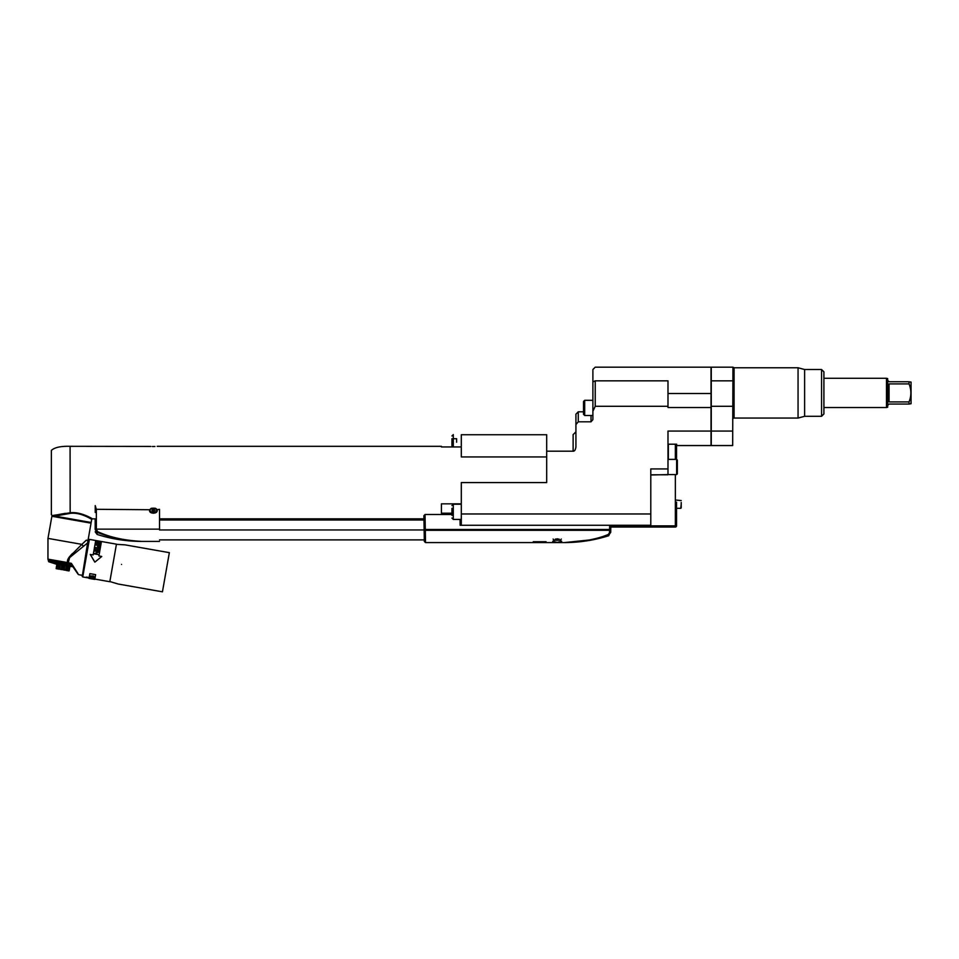 <?xml version="1.0" encoding="UTF-8"?>
<svg xmlns="http://www.w3.org/2000/svg" width="959" height="959" viewBox="0 0 959 959"><rect width="100%" height="100%" fill="white"/><g stroke="black" fill="none" stroke-linecap="round" stroke-linejoin="round"><path stroke-width="1.44" d="M441.416 513.197L441.416 503.847L441.416 513.197L451.941 513.197M425.101 518.843L159.518 518.843M156.581 509.073L155.502 508.33M95.229 512.478L95.229 505.597L96.356 509.301L149.7 509.732L151.45 508.246M150.875 446.426L70.079 446.319C60.861 446.043 54.627 447.409 51.366 450.406L51.366 514.743L53.248 516.266L54.411 516.002L52.11 515.594L70.079 512.789C80.94 511.387 93.023 519.167 92.4 518.843L95.181 518.843L95.181 529.548C95.181 532.497 95.181 532.497 95.181 529.548L97.135 532.329L97.494 531.55C109.35 537.196 124.179 540.48 141.98 541.415C127.247 541.176 112.299 538.143 97.135 532.329C112.299 538.143 127.247 541.176 141.98 541.415L159.518 541.415M78.986 513.341L76.66 512.957M155.37 508.282L151.378 508.282M441.416 446.319L441.416 446.942L441.416 446.319L157.18 446.319M152.385 446.498L153.38 446.522C148.465 446.295 148.465 446.295 153.38 446.522C158.283 446.295 158.283 446.295 153.38 446.522L154.95 446.486M583.528 411.807L578.265 411.807L578.265 421.804L575.927 424.549L578.265 421.804L591.02 421.804L592.89 419.634L592.89 411.279L595.227 406.292L667.991 406.292L667.991 380.831L595.227 380.831C595.227 362.898 595.227 362.898 595.227 380.831L595.227 406.292M650.789 474.789L667.991 474.789L667.991 431.059L711.027 431.059L711.027 407.539L667.991 407.539L667.991 406.292M667.991 468.939L650.789 468.939L650.789 525.268L461.303 525.268L461.303 513.964L650.789 513.964M676.527 502.108L676.527 525.856A1.175 1.175 0 0 1 675.352 527.03L611.602 527.03L611.602 525.268M650.789 474.981L668.339 474.585M668.339 459.385L668.339 444.209M578.265 411.807L575.927 414.156L575.927 447.05C575.436 449.963 574.501 451.341 573.122 451.198L546.69 451.198L546.69 482.581L461.303 482.581L461.303 513.964M460.128 525.268L461.303 525.268L460.128 525.268L460.032 519.43L460.128 525.268M609.672 525.268L609.588 529.488L609.672 525.268M424.286 538.191L424.142 530.327L424.334 541.439L424.142 530.327L425.317 530.303L425.508 542.59L425.029 514.515L451.941 514.515M591.008 539.821L564.228 542.59L425.508 542.59L424.334 541.439L424.13 529.5L610.763 529.5L610.835 525.268L610.715 532.341L610.739 530.327L609.576 530.303L609.54 532.605L608.39 534.403C597.361 539.138 582.64 541.871 564.228 542.59L566.721 542.554M608.737 535.721A147.77 147.77 0 0 1 564.228 542.59C579.008 542.554 593.849 540.037 608.749 535.026L610.715 532.341L608.749 535.026L600.562 537.519M423.89 515.702L424.13 529.5L423.89 515.702L425.029 514.515M556.16 542.41L555.549 542.386M557.215 542.422L561.698 541.308L557.215 538.754L552.732 541.308L557.215 542.422M546.103 541.727L533.24 541.727M609.253 534.81L608.39 534.403M610.703 532.401L609.54 532.605M558.965 540.241L555.465 540.241M441.416 503.847L461.303 503.847M441.416 446.942L461.303 446.942M592.89 411.279L592.89 369.515L595.227 367.177L711.027 367.177L711.027 393.49L667.991 393.49M667.991 444.209L676.646 444.209L676.646 445.551L711.027 445.551L711.027 431.059M711.027 407.539L711.027 393.49M711.266 367.177L711.266 445.551L732.676 445.551L732.94 367.177L711.266 367.177M711.266 380.831L732.94 380.831L732.916 381.85M732.676 419.467A1.403 1.403 0 0 1 734.079 418.052L798.056 418.052L798.056 367.765L804.613 369.515L804.613 416.302L798.056 418.052M804.613 416.302L821.563 416.302L821.563 369.515L804.613 369.515L798.056 367.765L734.079 367.765L734.079 418.052M821.563 369.515L823.913 371.852L823.913 413.964L821.563 416.302M823.913 407.527L886.488 407.527L886.488 378.29L823.913 378.29M909.024 383.9L909.024 381.766L911.05 382.09L911.05 403.727L909.024 404.051L909.024 401.917C911.482 395.911 911.482 389.905 909.024 383.9L889.065 383.9L889.065 401.917L887.65 399.831L887.65 378.577L886.488 378.29M886.488 407.527L887.65 407.239L887.65 399.831M909.024 404.051L889.065 404.051L887.65 405.453M889.065 401.917L909.024 401.917M889.065 383.9L887.65 385.986M887.65 380.363L889.065 381.766L909.024 381.766M732.676 406.292L711.266 406.292M711.266 431.059L732.676 431.059M592.89 400.311L584.702 400.311L584.702 415.523L592.878 415.523L592.89 413.437L592.89 415.511M584.702 415.523L583.528 414.348L583.528 401.485L584.702 400.311L583.528 401.485M546.69 456.94L461.303 456.94L461.303 434.751L546.69 434.751L546.69 451.198M451.941 445.731L451.941 438.719M456.616 442.219L456.616 438.719L453.283 438.719M96.356 509.301L96.356 529.128L159.518 529.128C159.518 544.964 159.518 544.964 159.518 529.128L159.518 509.301L157.048 509.732C158.667 514.312 148.082 514.312 149.7 509.732L149.58 510.524M157.168 510.512L157.048 509.732M97.494 531.55L96.356 529.128L95.181 529.128L95.181 518.843M150.107 510.104A3.273 2.11 0 0 1 150.095 509.948A3.273 2.11 0 0 1 151.486 508.234M157.18 510.392A3.8 2.445 0 0 1 153.38 512.801A3.8 2.445 0 0 1 149.568 510.392M153.38 512.37A3.273 2.11 0 0 1 150.095 510.272A3.273 2.11 0 0 1 153.38 508.162A3.273 2.11 0 0 1 156.653 510.272A3.273 2.11 0 0 1 153.38 512.37M155.262 508.234A3.273 2.11 0 0 1 156.653 509.948A3.273 2.11 0 0 1 156.641 510.104M151.978 510.056L152.721 511.219L155.022 510.272L152.721 509.325L151.978 510.476M154.363 509.601L154.363 510.751M154.339 510.008L152.421 510.008M152.397 510.751L152.397 509.601M90.182 523.027L52.769 516.302L54.04 515.942L52.194 515.606L54.927 516.098L70.163 513.389C80.4 511.842 92.256 519.67 91.704 519.418L92.4 518.843M67.166 513.724L62.131 514.587M58.559 514.563L65.344 513.329M54.927 516.098L91.165 522.487L91.704 519.418M89.307 539.737L88 540.456L91.045 523.17L51.882 516.266L47.974 538.383L47.95 559.133L48.705 561.734L48.645 559.876M85.986 540.492L83.853 542.458M87.964 540.648L86.358 540.169L81.875 544.364L47.974 538.383M88 540.456L86.358 540.169M87.928 540.84L82.234 576.491L88.731 539.629M70.391 563.712L70.079 565.51L70.894 563.808L68.125 563.317L69.587 557.623L87.545 542.986M77.991 573.614L71.398 563.365L67.609 562.597C67.046 561.075 67.669 559.145 69.48 556.807L81.875 544.364L83.301 546.15M67.514 560.883L67.765 559.696M69.18 557.191L69.803 556.4M70.307 555.812L72.416 553.547M67.933 563.281L67.298 563.173L67.921 563.281L67.166 564.995L67.609 562.597L47.95 559.133M69.695 564.959L69.935 563.64M68.7 564.791L68.94 563.46M71.398 563.365L70.93 563.808L71.733 563.952M48.981 559.936L48.513 561.231M49.221 559.984L49.113 561.818L49.053 559.948M49.101 561.327L49.329 560.008M49.592 561.423L50.096 560.14L49.448 561.387L50.072 561.986L50.276 560.164L50.527 562.058L50.791 560.26L51.043 562.154L50.791 560.26L51.762 560.428L51.618 562.25L52.002 560.476L52.254 562.37L52.086 560.488M52.194 561.878L53.165 560.679L52.433 560.547M53.524 560.739L53.213 562.058M53.704 562.142L54.771 560.967L53.944 560.811M55.166 561.027L54.543 562.286L55.322 562.897L55.646 561.123L55.31 562.909M56.066 561.195L56.185 563.065L56.557 561.279L55.095 561.015L54.855 562.346M56.677 562.669L57.516 561.447L56.569 561.279L57.108 563.221L57.876 561.506L58.067 563.377L58.499 561.614L58.043 563.389M59.338 561.77L59.014 563.556L60.513 561.974L60.009 563.736L60.537 561.974L59.482 561.794M60.309 563.305L61.544 562.154L60.537 561.974M63.39 562.477L63.078 564.276L63.714 562.537L61.975 562.238L62.599 562.346L62.047 564.096L62.599 562.346M65.212 562.801L64.097 562.609L64.721 562.717L64.109 564.455L64.721 562.717M66.471 563.029L66.159 564.815L66.89 563.101L65.775 562.909M50.072 561.986L50.959 562.13M53.692 562.621L54.543 562.286M54.483 562.753L55.238 562.885M57.42 561.435L57.108 563.221L57.972 563.365M59.278 563.125L59.506 561.794L58.643 563.017L60.009 563.736M61.34 562.118L61.016 563.916L61.58 562.166L62.047 564.096M63.474 563.868L64.097 562.609L63.042 562.418L63.078 564.276M63.869 563.928L65.2 564.635L65.835 562.909L65.164 562.801L65.092 564.623M65.452 562.849L65.14 564.635M66.219 562.981L66.159 564.815M67.274 563.161L67.166 564.995M68.305 563.353L68.137 565.163L67.238 564.995M69.072 564.851L68.233 565.175M70.055 565.031L69.204 565.342M71.182 564.204L70.978 565.654L71.661 564.911M71.23 564.276L70.99 565.666M71.589 565.295L72.476 565.45M71.925 565.354L71.062 565.678M48.789 561.758L56.485 564.24L72.932 566.769L76.444 571.864M67.609 566.194L66.842 570.593L68.413 570.725L69.156 566.469L68.377 570.869L69.156 570.857L69.899 566.601L69.156 570.857L68.377 570.869M66.842 570.593L66.123 570.317L66.842 570.593M59.926 564.839L59.17 569.095L58.403 569.107L57.144 568.735L59.17 569.095L58.403 569.107L59.182 564.707M57.636 564.431L56.857 568.831L56.149 568.555L69.156 570.857M56.893 564.312L56.149 568.555L56.893 564.3M56.893 568.687L57.888 564.479M59.17 569.095L62.395 569.658L63.138 565.402M60.369 564.923L59.614 569.167M61.855 565.175L61.076 569.574M62.395 569.658L65.68 570.245L66.423 565.99M63.654 565.498L62.898 569.754M64.936 565.726L64.169 570.125M65.68 570.245L66.866 566.062M68.149 570.677L68.904 566.421M89.091 578.061L109.817 581.717L116.447 544.161L89.367 539.39L82.75 576.946L89.091 578.061L89.87 573.626L95.624 574.645L89.87 573.626M94.845 579.08L95.624 574.645M98.909 555.956L101.762 556.46L94.857 562.142L90.278 554.494L93.179 554.937L95.588 541.308L101.306 542.314L98.921 555.956L101.306 542.314M95.744 561.423L101.762 556.46M94.306 561.195L90.326 554.434M89.043 578.409L89.834 573.914M94.773 579.416L95.564 574.921M86.334 577.078L89.175 577.582M89.798 578.541L94.054 579.296M93.514 579.2L90.338 578.637M92.759 578.709L94.27 578.085L89.978 577.51L92.771 578.601M91.117 576.898L91.081 576.023L93.586 576.083L94.078 577.546L91.537 577.126L92.855 577.57M93.143 575.963L90.338 575.975L91.501 577.33M93.119 578.768L92.424 577.941L93.778 578.181L93.395 578.804M93.922 576.838L93.754 576.191L93.371 577.306M91.537 577.126L90.709 577.09M91.369 575.975L90.757 576.275M93.754 577.294L92.903 577.366M121.541 564.419C125.989 539.162 125.989 539.162 121.541 564.419C117.082 589.689 117.082 589.689 121.541 564.419M169.347 552.66L162.443 591.823L169.347 552.66L124.994 544.844L116.411 544.34M94.102 549.723L95.588 541.308M94.629 551.101L98.945 551.545L94.689 550.79L98.345 551.749L94.15 553.834L98.405 554.59L94.869 553.451L98.849 552.084M98.405 554.59L94.869 553.451M94.821 550.022L95.277 547.445L99.532 548.188L99.077 550.778L99.496 548.404L95.241 547.661L95.373 550.118L95.708 548.152M98.885 548.716L99.077 550.778M98.537 550.682L98.921 548.5L97.746 548.296L97.41 550.166L97.71 548.512M97.159 548.416L97.41 550.166M96.871 550.07L97.195 548.2L95.744 547.949L95.373 550.118M98.274 547.421L99.628 547.121L99.976 545.683L95.72 544.94L97.614 545.347L98.274 547.421M95.708 545.012L100.024 545.419L99.772 546.834M100.251 543.585L97.159 542.602L95.984 543.441L98.657 544.736L100.239 544.185M98.345 551.749L94.15 553.834M97.566 545.599L97.422 546.414M99.149 547.217L97.95 546.57L99.185 546.99M99.316 546.81L99.508 545.683L98.154 545.443L97.95 546.57M97.614 542.65L98.981 542.89M99.52 544.556L96.523 543.537L97.303 544.46L99.58 544.268M98.933 543.13L99.7 544.089M96.523 543.537L97.578 542.89M451.941 515.331L451.941 508.318M676.527 444.209L676.527 459.385L676.527 444.209M676.527 525.856A1.175 1.175 0 0 1 675.352 527.03L675.352 525.856L676.527 525.856L676.527 506.328M681.202 504.218L680.77 508.318L676.527 508.318M681.202 502.468L681.202 507.874M677.342 473.89L676.646 474.585L676.646 459.385L677.342 460.08L677.342 473.89L676.646 474.585L667.991 474.585M611.602 525.856L675.352 525.856L675.352 474.585M675.352 459.385L675.352 444.209M609.588 529.488L609.576 530.303L425.317 530.303M559.085 539.078L555.345 539.078M592.89 381.922L595.227 380.831M591.02 421.804L591.02 415.523M573.122 451.198L573.122 434.619L575.927 431.814M453.283 446.942L453.283 434.619L451.941 435.961M424.142 529.955L159.518 529.955M153.8 510.08L153.8 511.147L153.8 510.08M70.079 446.319L70.163 513.389M95.181 531.765L97.135 534.451L97.135 532.329M96.356 529.608L95.181 529.548M152.96 510.08L152.96 511.159M70.978 565.654L70.151 565.51M67.142 564.983L66.219 564.815M66.123 564.803L65.2 564.635M64.061 564.443L63.126 564.276M63.018 564.252L62.083 564.096M61.987 564.072L61.064 563.904M60.956 563.892L60.045 563.724M58.955 563.532L58.067 563.377M57.025 563.197L56.197 563.053M56.113 563.041L55.322 562.897M53.608 562.597L52.937 562.477M52.865 562.465L52.242 562.358M49.988 561.962L49.317 561.842M461.303 519.43L453.283 519.43L453.283 504.218L461.303 504.218M610.715 532.341L610.751 530.327M423.95 518.843L423.962 519.742M553.115 539.078L554.29 540.241M561.315 539.078L560.14 540.241M734.079 367.765L732.94 367.177M159.518 520.006L425.125 520.006M159.518 539.893L424.31 539.893M141.968 541.415L141.968 541.415C126.672 541.391 111.724 539.078 97.135 534.451M154.339 509.768L154.339 510.847M152.421 509.768L152.421 510.847M81.863 575.244L78.758 574.693M70.918 563.808L78.099 574.237M77.283 573.05L78.099 574.225M109.853 581.538L118.089 584.007L162.443 591.823M453.283 504.218L451.941 505.561M453.283 519.43L451.941 518.076M681.202 500.562L676.527 500.118M677.342 460.08L676.646 459.385L667.991 459.385"/></g></svg>
